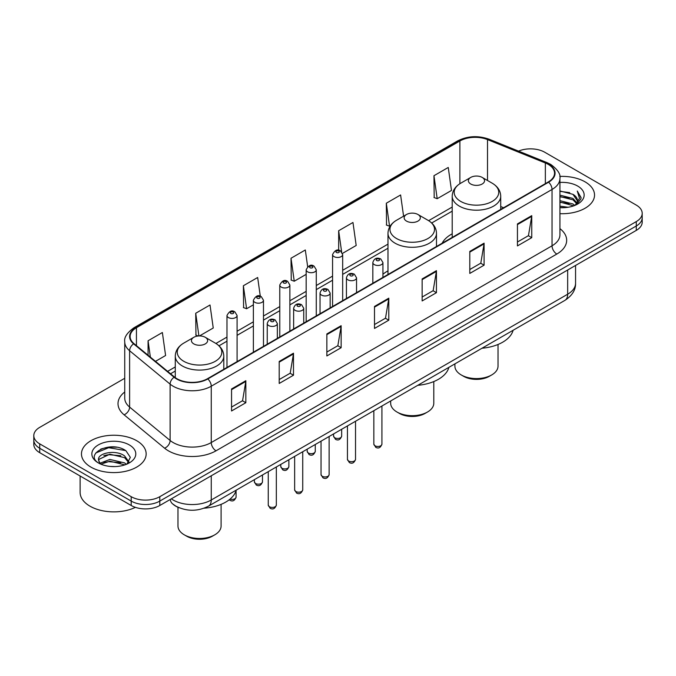 <?xml version="1.0" encoding="UTF-8"?>
<svg xmlns="http://www.w3.org/2000/svg" width="676" height="676" viewBox="0 0 676 676"><rect width="100%" height="100%" fill="white"/><g stroke="black" fill="none" stroke-linecap="round" stroke-linejoin="round"><path stroke-width="1.01" d="M387.982 270.89A35.718 20.618 0 0 0 382.937 274.236M452.21 233.811A35.718 20.618 0 0 0 442.155 243.225M179.199 507.769A20.212 11.669 180 0 1 173.504 504.617L172.583 503.848A13.478 9.016 129.5 0 1 170.234 499.471M116.509 447.233A26.955 15.565 0 0 0 100.732 449.109M124.739 378.281L39.723 427.367A20.212 11.669 0 0 0 33.8 435.623L33.8 444.428A20.212 11.669 0 0 0 39.723 452.675L131.203 505.496A20.212 11.669 0 0 0 159.798 505.496L636.277 230.398A20.212 11.669 0 0 0 642.2 222.15L642.2 217.748A20.212 11.669 0 0 1 636.277 225.995A20.212 11.669 0 0 0 642.2 217.748L642.2 213.346A20.212 11.669 0 0 0 636.277 205.09L544.797 152.269A20.212 11.669 0 0 0 518.551 151.111M33.8 435.623A20.212 11.669 0 0 0 39.723 443.87L131.203 496.691A20.212 11.669 0 0 0 159.798 496.691L159.798 501.093L636.277 225.995L159.798 501.093A20.212 11.669 0 0 1 131.203 501.093A20.212 11.669 0 0 0 159.798 501.093L159.798 505.496M39.723 443.87L39.723 448.272L131.203 501.093L39.723 448.272A20.212 11.669 0 0 1 33.8 440.025A20.212 11.669 0 0 0 39.723 448.272L39.723 452.675M585.061 181.844A32.347 18.675 0 0 0 559.779 176.428A32.347 18.675 0 0 1 585.061 181.844A32.347 18.675 0 0 1 594.534 195.051A32.347 18.675 0 0 0 585.061 181.844M136.687 440.71A32.347 18.675 0 0 0 101.434 436.662A32.347 18.675 0 0 0 81.466 453.917A32.347 18.675 0 0 0 90.939 467.116A32.347 18.675 0 0 0 126.192 471.164A32.347 18.675 0 0 0 146.16 453.917A32.347 18.675 0 0 0 136.687 440.71A32.347 18.675 0 0 0 101.434 436.662A32.347 18.675 0 0 0 81.466 453.917A32.347 18.675 0 0 0 90.939 467.116A32.347 18.675 0 0 0 126.192 471.164A32.347 18.675 0 0 0 146.16 453.917A32.347 18.675 0 0 0 136.687 440.71M548.228 164.378A21.564 12.447 180 0 1 554.54 173.183A21.564 12.447 180 0 1 548.228 181.979L207.447 378.729A21.564 12.447 180 0 1 174.535 377.064L134.034 343.67A21.564 12.447 180 0 1 130.13 336.53A21.564 12.447 180 0 1 136.442 327.725L459.883 140.988A21.564 12.447 180 0 1 487.506 139.594L545.346 162.984A21.564 12.447 180 0 1 548.228 164.378M548.608 164.158A22.105 12.759 0 0 0 545.659 162.73L487.81 139.34A22.105 12.759 0 0 0 459.503 140.769L136.062 327.505A22.105 12.759 0 0 0 133.586 343.847L174.087 377.25A22.105 12.759 0 0 0 207.828 378.949L548.608 182.199A22.105 12.759 0 0 0 548.608 164.158M231.555 388.962L231.555 410.974L245.844 402.719L245.844 380.715L231.555 388.962M231.555 407.07L242.566 400.716L245.794 381.441A5.391 3.11 -120 0 0 245.844 380.715M242.464 400.767L245.844 402.719M279.205 361.457L279.205 383.461L293.494 375.214L293.494 353.202L279.205 361.457M279.205 379.557L290.215 373.203L293.435 353.937A5.391 3.11 -120 0 0 293.494 353.202M290.114 373.262L293.494 375.214M326.854 333.944L326.854 355.956L341.143 347.701L341.143 325.697L326.854 333.944M326.854 352.052L337.856 345.69L341.084 326.423A5.391 3.11 -120 0 0 341.143 325.697M337.763 345.749L341.143 347.701M517.444 223.908L517.444 245.912L531.742 237.665L531.742 215.652L517.444 223.908M517.444 242.008L528.455 235.654L531.682 216.388A5.391 3.11 -120 0 0 531.742 215.652M528.353 235.713L531.742 237.665M469.795 251.421L469.795 273.425L484.092 265.169L484.092 243.166L469.795 251.421M469.795 269.521L480.805 263.167L484.033 243.892A5.391 3.11 -120 0 0 484.092 243.166M480.712 263.217L484.092 265.169M422.145 278.926L422.145 300.938L436.442 292.683L436.442 270.67L422.145 278.926M422.145 297.026L433.155 290.672L436.383 271.406A5.391 3.11 -120 0 0 436.442 270.67M433.062 290.731L436.442 292.683M374.496 306.439L374.496 328.443L388.793 320.187L388.793 298.184L374.496 306.439M374.496 324.539L385.506 318.185L388.734 298.91A5.391 3.11 -120 0 0 388.793 298.184M385.413 318.235L388.793 320.187M559.931 213.675A32.347 18.675 0 0 0 594.534 195.051A32.347 18.675 0 0 1 559.931 213.675M159.798 496.691L636.277 221.593A20.212 11.669 0 0 0 642.2 213.346M199.504 335.93L213.244 328.004L210.016 305.003L195.719 313.258L195.956 335.135M155.472 361.356L165.595 355.508L162.367 332.516L148.069 340.772L148.069 355.255M342.495 253.382L356.184 245.472L352.965 222.48L338.668 230.727L338.668 250.297M403.589 216.193L400.606 194.967L386.317 203.222L386.545 225.1M433.967 175.709L437.195 198.702L451.483 190.455L448.256 167.462L433.967 175.709L434.195 197.586M260.294 296.223L257.666 277.498L243.368 285.745L243.597 307.622M307.656 266.674L305.315 249.985L291.018 258.24L291.246 280.118M291.018 258.24L294.246 281.233L306.169 274.355M294.246 281.233L291.018 280.025M338.668 230.727L341.634 251.869M386.317 203.222L389.545 226.215L390.415 225.708M389.545 226.215L386.317 225.007M437.195 198.702L433.967 197.502M243.368 285.745L246.596 308.746L253.373 304.834M246.596 308.746L243.368 307.538M198.254 335.989L195.719 335.051M195.719 313.258L198.905 335.947M148.069 340.772L150.368 357.148M559.931 206.163L568.144 207.262M559.931 207.532L563.733 207.701M559.931 200.662L572.961 203.966L574.82 205.428M559.931 202.031L573.696 205.85M559.931 195.153L572.961 198.457L576.89 202.842M559.931 196.53L572.961 199.834L576.543 203.493M574.904 205.394A15.235 8.796 0 0 0 577.422 200.552A15.235 8.796 0 0 0 572.961 194.333L577.405 200.882M559.931 207.667A21.97 12.683 0 0 0 577.718 204.017A21.97 12.683 0 0 0 577.718 186.077A21.97 12.683 0 0 0 559.931 182.435M572.961 194.333L559.931 190.962M576.391 204.727L580.921 198.938L581.064 197.578L577.287 191.029L579.493 198.347L575.141 205.293M577.287 191.029L581.056 197.84M559.931 191.333L569.716 192.643M559.931 196.843L569.26 198.009M559.931 202.344L569.26 203.51M454.906 363.882L454.906 366.13A21.564 12.447 0 0 0 461.218 374.935L463.601 376.312A18.193 10.503 0 0 0 489.331 376.312L491.714 374.935A21.564 12.447 0 0 0 498.026 366.13L498.026 344.473M463.601 376.312L461.218 374.935A21.564 12.447 0 0 0 491.714 374.935M470.75 184.016A8.087 4.664 0 0 0 482.182 184.016A8.087 4.664 0 0 0 482.182 177.416L492.221 183.213A22.283 12.869 0 0 1 492.221 201.406A22.283 12.869 0 0 1 460.711 201.406A22.283 12.869 0 0 1 460.711 183.213C455.218 186.475 452.388 190.801 452.21 196.201A24.26 14.002 0 0 0 459.317 206.104A24.26 14.002 0 0 0 485.748 209.137A24.26 14.002 0 0 0 500.722 196.201C500.544 190.801 497.713 186.475 492.221 183.213L482.182 177.416A8.087 4.664 0 0 0 470.75 177.416A8.087 4.664 0 0 0 470.75 184.016M482.022 348.225A37.062 21.395 0 0 0 513.109 330.277M390.669 400.969L390.669 403.217A21.564 12.447 0 0 0 396.989 412.022L399.372 413.399A18.193 10.503 0 0 0 425.103 413.399L427.485 412.022A21.564 12.447 0 0 0 433.798 403.217L433.798 381.56M399.372 413.399L396.989 412.022A21.564 12.447 0 0 0 427.485 412.022M406.521 221.103A8.087 4.664 0 0 0 417.954 221.103A8.087 4.664 0 0 0 417.954 214.495L427.993 220.291A22.283 12.869 0 0 1 427.993 238.493A22.283 12.869 0 0 1 396.482 238.493A22.283 12.869 0 0 1 396.474 220.291C390.99 223.553 388.159 227.888 387.982 233.288A24.26 14.002 0 0 0 395.08 243.191A24.26 14.002 0 0 0 421.52 246.225A24.26 14.002 0 0 0 436.493 233.288C436.316 227.888 433.485 223.553 427.993 220.291L417.954 214.495A8.087 4.664 0 0 0 406.521 214.495A8.087 4.664 0 0 0 406.521 221.103M417.793 385.312A37.062 21.395 0 0 0 448.881 367.364M177.974 507.279L177.974 526.021A21.564 12.447 0 0 0 184.286 534.826L186.669 536.195A18.193 10.503 0 0 0 212.399 536.195L214.782 534.826A21.564 12.447 0 0 0 221.094 526.021L221.094 504.355M186.669 536.195L184.286 534.826A21.564 12.447 0 0 0 214.782 534.826M193.818 343.907A8.087 4.664 0 0 0 205.25 343.907A8.087 4.664 0 0 0 205.25 337.299L215.289 343.095A22.283 12.869 0 0 1 215.289 361.297A22.283 12.869 0 0 1 183.779 361.297A22.283 12.869 0 0 1 183.779 343.095C178.287 346.357 175.456 350.683 175.278 356.083A24.26 14.002 0 0 0 182.376 365.986A24.26 14.002 0 0 0 208.816 369.028A24.26 14.002 0 0 0 223.79 356.083C223.612 350.683 220.782 346.357 215.289 343.095L205.25 337.299A8.087 4.664 0 0 0 193.818 337.299A8.087 4.664 0 0 0 193.818 343.907M204.127 508.191A37.062 21.395 0 0 0 236.177 490.168M80.123 476.005L80.123 492.432A33.69 19.452 0 0 0 89.992 506.18A33.69 19.452 0 0 0 135.411 507.355M110.137 466.423L115.266 466.575M100.056 463.195L109.875 459.452L124.587 462.899L126.37 464.327M100.961 464.142L109.875 461.201L124.908 464.868M100.217 463.88L98.637 460.187A15.235 8.796 0 0 0 101.096 464.26M128.964 461.953L124.587 455.911C115.444 449.084 96.626 453.3 98.637 460.187L98.578 459.519M98.679 460.398L99.102 459.266L109.875 454.213L124.587 457.652L128.617 462.409M126.885 464.108L130.333 457.356L125.973 450.791C110.56 439.713 83.165 454.314 98.983 463.263L99.769 463.744M129.353 444.943A21.97 12.683 0 0 0 98.282 444.943A21.97 12.683 0 0 0 98.282 462.883A21.97 12.683 0 0 0 129.353 462.883A21.97 12.683 0 0 0 129.353 444.943M95.772 452.996L108.675 447.698L125.677 450.588M103.834 455.565L108.675 454.686L120.81 455.725M103.834 462.553L108.675 461.674L120.81 462.714M171.324 498.837A26.955 15.565 0 0 0 173.141 499.995A26.955 15.565 0 0 0 211.258 499.995L567.663 294.221A26.955 15.565 0 0 0 575.563 283.219C575.758 289.911 572.192 295.632 564.874 300.389L208.461 506.163A13.478 7.782 60 0 0 211.258 499.995L211.258 475.786M567.663 270.011L567.663 294.221A13.478 7.782 60 0 1 564.874 300.389M636.277 230.398L636.277 221.593M131.203 505.496L131.203 496.691M559.931 228.632A33.69 19.452 180 0 1 556.804 254.058L216.024 450.808A6.735 3.887 60 0 1 211.258 442.552L552.038 245.802A26.955 15.565 0 0 0 559.931 234.8L559.931 178.464A26.955 15.565 180 0 1 552.038 189.466A6.735 3.887 -120 0 0 548.608 182.199M216.024 450.808A33.69 19.452 180 0 1 168.375 450.808A33.69 19.452 180 0 1 164.598 448.205L124.097 414.81A33.69 19.452 180 0 1 124.739 391.987M173.141 442.552A26.955 15.565 0 0 0 211.258 442.552L211.258 386.216A26.955 15.565 180 0 1 170.115 384.137L129.615 350.743A26.955 15.565 180 0 1 124.739 341.811L124.739 398.156A26.955 15.565 0 0 0 129.615 407.079L170.115 440.473A26.955 15.565 0 0 0 173.141 442.552M559.931 178.464C560.827 174.247 557.734 169.558 550.644 164.369L547.095 162.654A6.735 3.152 112 0 0 545.659 162.73M547.095 162.654L489.255 139.273C478.093 135.318 467.496 135.893 457.466 140.988A6.735 3.887 60 0 1 459.503 140.769M136.062 327.505A6.735 3.887 -120 0 0 134.025 327.725C127.037 332.753 123.936 337.451 124.739 341.811M133.586 343.847A6.735 4.504 129.5 0 0 129.615 350.743L129.615 407.079A6.735 4.504 -50.5 0 1 124.097 414.81M489.255 139.273A6.735 3.152 112 0 0 487.81 139.34M174.087 377.25A6.735 4.504 129.5 0 0 170.115 384.137L170.115 440.473A6.735 4.504 -50.5 0 1 164.598 448.205M207.828 378.949A6.735 3.887 60 0 1 211.258 386.216L552.038 189.466L552.038 245.802A6.735 3.887 60 0 0 556.804 254.058M136.442 327.725L136.442 345.664M545.346 162.984L545.346 183.644M487.506 139.594L487.506 180.484M503.62 207.735L500.722 206.569M459.883 140.988L459.883 183.711M452.21 207.05L428.618 220.672M387.982 244.129L342.673 270.29M332.567 276.121L316.275 285.525M306.169 291.364L289.877 300.769M279.771 306.6L263.479 316.005M253.373 321.844L237.082 331.248M226.975 337.087L215.914 343.467M175.278 366.933L167.606 371.361M374.496 307.132L388.734 298.91M422.145 279.627L436.383 271.406M469.795 252.114L484.033 243.892M517.444 224.601L531.682 216.388M326.854 334.645L341.084 326.423M279.205 362.15L293.435 353.937M231.555 389.663L245.794 381.441M381.923 444.124C380.596 447.757 378.526 448.822 375.721 447.318L373.836 444.124A4.039 2.332 0 0 0 375.019 445.771A4.039 2.332 0 0 0 379.43 446.278A4.039 2.332 0 0 0 381.923 444.124L381.923 406.014M374.31 264.62A5.053 2.915 180 0 1 372.831 262.558C374.115 258.409 376.76 257.21 380.757 258.95L382.937 262.558A5.053 2.915 180 0 1 379.819 265.254A5.053 2.915 180 0 1 374.31 264.62M379.075 259.119A1.682 0.972 0 0 0 376.693 259.119A1.682 0.972 0 0 0 376.693 260.497A1.682 0.972 0 0 0 379.075 260.497A1.682 0.972 0 0 0 379.075 259.119M355.525 459.367C354.199 463.001 352.128 464.066 349.323 462.553L347.439 459.367A4.039 2.332 0 0 0 348.622 461.015A4.039 2.332 0 0 0 353.033 461.522A4.039 2.332 0 0 0 355.525 459.367L355.525 421.258M347.912 279.864A5.053 2.915 180 0 1 346.433 277.802C347.726 273.653 350.362 272.453 354.359 274.194L356.539 277.802A5.053 2.915 180 0 1 353.421 280.498A5.053 2.915 180 0 1 347.912 279.864M352.678 274.363A1.682 0.972 0 0 0 350.295 274.363A1.682 0.972 0 0 0 350.295 275.732A1.682 0.972 0 0 0 352.678 275.732A1.682 0.972 0 0 0 352.678 274.363M329.127 474.603C327.801 478.245 325.731 479.301 322.925 477.797L321.041 474.603A4.039 2.332 0 0 0 322.232 476.259A4.039 2.332 0 0 0 326.635 476.757A4.039 2.332 0 0 0 329.127 474.603L329.127 436.502M321.514 295.099A5.053 2.915 180 0 1 320.035 293.038C321.328 288.889 323.965 287.689 327.961 289.429L330.142 293.038A5.053 2.915 180 0 1 327.023 295.733A5.053 2.915 180 0 1 321.514 295.099M326.28 289.598A1.682 0.972 0 0 0 323.897 289.598A1.682 0.972 0 0 0 323.897 290.976A1.682 0.972 0 0 0 326.28 290.976A1.682 0.972 0 0 0 326.28 289.598M302.73 489.847C301.403 493.48 299.333 494.545 296.527 493.041L294.643 489.847A4.039 2.332 0 0 0 295.834 491.494A4.039 2.332 0 0 0 300.237 492.001A4.039 2.332 0 0 0 302.73 489.847L302.73 451.737M295.116 310.343A5.053 2.915 180 0 1 293.637 308.281C294.93 304.132 297.575 302.933 301.564 304.673L303.744 308.281A5.053 2.915 180 0 1 300.626 310.977A5.053 2.915 180 0 1 295.116 310.343M299.882 304.842A1.682 0.972 0 0 0 297.499 304.842A1.682 0.972 0 0 0 297.499 306.22A1.682 0.972 0 0 0 299.882 306.22A1.682 0.972 0 0 0 299.882 304.842M276.332 505.082C275.005 508.724 272.935 509.788 270.13 508.276L268.254 505.082A4.039 2.332 0 0 0 269.437 506.738A4.039 2.332 0 0 0 273.839 507.245A4.039 2.332 0 0 0 276.332 505.082L276.332 466.981M268.718 325.579A5.053 2.915 180 0 1 267.24 323.517C268.533 319.376 271.177 318.168 275.166 319.917L277.346 323.517A5.053 2.915 180 0 1 274.228 326.212A5.053 2.915 180 0 1 268.718 325.579M273.484 320.078A1.682 0.972 0 0 0 271.101 320.078A1.682 0.972 0 0 0 271.101 321.455A1.682 0.972 0 0 0 273.484 321.455A1.682 0.972 0 0 0 273.484 320.078M334.764 437.769A4.039 2.332 0 0 0 339.166 438.276A4.039 2.332 0 0 0 341.659 436.121C340.332 439.755 338.262 440.82 335.457 439.307L333.572 436.121A4.039 2.332 0 0 0 334.764 437.769M342.673 300.659L342.673 254.556A5.053 2.915 180 0 1 339.555 257.252A5.053 2.915 180 0 1 334.045 256.618A5.053 2.915 180 0 1 332.567 254.556L332.567 306.49M336.428 252.486A1.682 0.972 0 0 0 338.811 252.486A1.682 0.972 0 0 0 338.811 251.117A1.682 0.972 0 0 0 336.428 251.117A1.682 0.972 0 0 0 336.428 252.486M308.366 453.013A4.039 2.332 0 0 0 312.768 453.512A4.039 2.332 0 0 0 315.261 451.357C313.934 454.999 311.864 456.063 309.059 454.551L307.174 451.357A4.039 2.332 0 0 0 308.366 453.013M316.275 315.895L316.275 269.792A5.053 2.915 180 0 1 313.157 272.487A5.053 2.915 180 0 1 307.648 271.853A5.053 2.915 180 0 1 306.169 269.792L306.169 321.734M310.03 267.73A1.682 0.972 0 0 0 312.413 267.73A1.682 0.972 0 0 0 312.413 266.352A1.682 0.972 0 0 0 310.03 266.352A1.682 0.972 0 0 0 310.03 267.73M281.968 468.248A4.039 2.332 0 0 0 286.37 468.755A4.039 2.332 0 0 0 288.872 466.601C287.537 470.234 285.466 471.299 282.661 469.795L280.785 466.601A4.039 2.332 0 0 0 281.968 468.248M289.877 331.139L289.877 285.035A5.053 2.915 180 0 1 286.759 287.731A5.053 2.915 180 0 1 281.25 287.097A5.053 2.915 180 0 1 279.771 285.035L279.771 336.969M283.633 282.974A1.682 0.972 0 0 0 286.016 282.974A1.682 0.972 0 0 0 286.016 281.596A1.682 0.972 0 0 0 283.633 281.596A1.682 0.972 0 0 0 283.633 282.974M255.57 483.492A4.039 2.332 0 0 0 259.973 483.999A4.039 2.332 0 0 0 262.474 481.836C261.139 485.478 259.069 486.543 256.263 485.03L254.387 481.836A4.039 2.332 0 0 0 255.57 483.492M263.479 346.374L263.479 300.271A5.053 2.915 180 0 1 260.361 302.966A5.053 2.915 180 0 1 254.852 302.333A5.053 2.915 180 0 1 253.373 300.271L253.373 352.213M257.235 298.209A1.682 0.972 0 0 0 259.618 298.209A1.682 0.972 0 0 0 259.618 296.832A1.682 0.972 0 0 0 257.235 296.832A1.682 0.972 0 0 0 257.235 298.209M230.034 499.108A4.039 2.332 0 0 0 236.076 497.08C234.741 500.713 232.671 501.778 229.865 500.274L229.198 499.784M237.082 361.618L237.082 315.515A5.053 2.915 180 0 1 233.964 318.21A5.053 2.915 180 0 1 228.454 317.576A5.053 2.915 180 0 1 226.975 315.515L226.975 367.457M230.837 313.453A1.682 0.972 0 0 0 233.22 313.453A1.682 0.972 0 0 0 233.22 312.075A1.682 0.972 0 0 0 230.837 312.075A1.682 0.972 0 0 0 230.837 313.453M208.461 506.163C197.62 511.614 186.77 511.614 175.929 506.163L172.583 503.848M575.563 283.219L575.563 265.457M457.466 140.988L134.025 327.725M452.21 211.149L431.694 222.995M387.982 248.236L342.673 274.388M332.567 280.227L316.275 289.632M306.169 295.463L289.877 304.868M279.771 310.707L263.479 320.111M253.373 325.942L237.082 335.347M226.975 341.186L218.99 345.799M175.278 371.04L170.538 373.769M500.722 209.408L500.722 196.201M452.21 237.42L452.21 196.201M470.75 177.416L460.711 183.213M436.493 246.486L436.493 233.288M387.982 274.498L387.982 233.288M406.521 214.495L396.474 220.291M223.79 369.29L223.79 356.083M175.278 377.647L175.278 356.083M193.818 337.299L183.779 343.095M373.836 444.124L373.836 410.687M372.831 283.244L372.831 262.558M382.937 277.413L382.937 262.558M347.439 459.367L347.439 425.922M346.433 298.488L346.433 277.802M356.539 292.649L356.539 277.802M321.041 474.603L321.041 441.166M320.035 313.723L320.035 293.038M330.142 307.893L330.142 293.038M294.643 489.847L294.643 456.41M293.637 328.967L293.637 308.281M303.744 323.128L303.744 308.281M268.254 505.082L268.254 471.645M267.24 344.211L267.24 323.517M277.346 338.372L277.346 323.517M341.659 436.121L341.659 429.26M342.673 254.556L340.493 250.948C337.561 248.827 334.916 250.035 332.567 254.556M333.572 436.121L333.572 433.933M315.261 451.357L315.261 444.504M316.275 269.792L314.095 266.183C311.163 264.071 308.526 265.271 306.169 269.792M307.174 451.357L307.174 449.168M288.872 466.601L288.872 459.739M289.877 285.035L287.697 281.427C284.765 279.315 282.129 280.515 279.771 285.035M280.785 466.601L280.785 464.412M262.474 481.836L262.474 474.983M263.479 300.271L261.299 296.671C258.367 294.55 255.731 295.75 253.373 300.271M254.387 481.836L254.387 479.656M236.076 497.08L236.076 490.539M237.082 315.515L234.902 311.906C231.978 309.794 229.333 310.994 226.975 315.515"/></g></svg>
